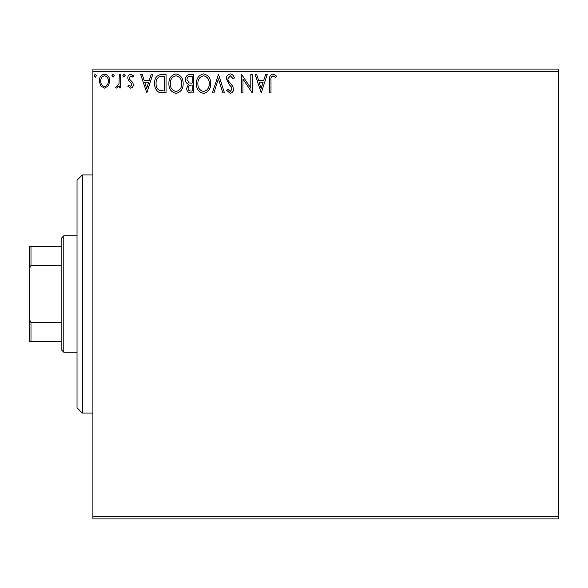 <?xml version="1.0" encoding="UTF-8"?>
<svg xmlns="http://www.w3.org/2000/svg" width="588" height="588" viewBox="0 0 588 588"><rect width="100%" height="100%" fill="white"/><g stroke="black" fill="none" stroke-linecap="round" stroke-linejoin="round"><path stroke-width="0.88" d="M558.6 518.91L92.904 518.91L92.904 516.264L558.6 516.264L558.6 518.91M108.383 85.914L104.539 88.156L100.702 85.922L99.313 81.115C99.276 77.271 101.018 74.948 104.539 74.147C108.06 74.948 109.802 77.271 109.765 81.115L108.383 85.914M120.687 74.382L120.687 87.921L119.261 87.921L119.261 85.922L116.784 88.156L115.704 87.693L116.38 86.252L117.019 86.495L119.041 83.577L119.261 74.382L120.687 74.382M130.558 88.156L127.809 86.23L128.647 85.069L130.47 86.495L131.844 84.672L131.506 83.445L128.28 80.144L127.809 78.057C127.794 75.881 128.801 74.573 130.815 74.147L133.748 75.977L132.932 77.234L130.977 75.808L129.235 77.983L129.573 79.277L132.814 82.518L133.27 84.606C133.307 86.59 132.403 87.774 130.558 88.156M161.737 74.382L166.044 74.382L166.044 92.904L158.826 92.235C155.827 90.148 154.431 87.208 154.644 83.408C154.431 78.064 156.798 75.058 161.737 74.382M193.584 74.382L193.584 92.904L190.968 92.904C188.145 92.764 186.727 91.236 186.705 88.318L188.439 84.371C186.469 83.43 185.499 81.857 185.514 79.637C185.536 76.58 186.991 74.83 189.887 74.382L193.584 74.382M218.523 74.382L224.454 92.904L222.903 92.904L218.405 78.851L213.9 92.904L212.349 92.904L218.523 74.382M250.819 74.382L252.237 74.382L252.237 92.904L242.976 79.093L242.976 92.904L241.558 92.904L241.558 74.382L250.819 88.163L250.819 74.382M271.002 80.585L271.002 92.904L269.576 92.904L269.576 80.394C269.003 77.035 270.135 74.867 272.964 73.904L276.463 76.043L275.735 77.469L272.979 75.808C271.23 76.719 270.568 78.314 271.002 80.585M92.904 71.736L92.904 69.09L558.6 69.09L558.6 71.736L92.904 71.736L92.904 516.264M558.6 71.736L558.6 516.264M261.263 92.904L255.089 74.382L256.64 74.382L258.544 80.321L263.747 80.321L265.651 74.382L267.202 74.382L261.263 92.904M230.268 73.904C232.422 74.345 233.811 75.69 234.428 77.954L233.274 78.895L230.371 75.808L227.784 78.946L228.247 80.762L232.752 86.238L233.48 89.06C233.509 91.456 232.4 92.897 230.173 93.382L226.593 90.243L227.71 89.104L230.187 91.478L232.054 89.133L231.194 86.745L229.438 84.9L226.358 78.917C226.387 76.146 227.688 74.47 230.268 73.904M203.654 93.382C198.751 92.235 196.341 88.994 196.436 83.65C196.348 78.358 198.715 75.11 203.536 73.904C208.373 75.073 210.754 78.285 210.688 83.562C210.791 88.847 208.446 92.118 203.646 93.382M183.14 83.562C183.243 88.847 180.898 92.118 176.106 93.382C171.204 92.235 168.8 88.994 168.888 83.65C168.8 78.358 171.167 75.11 175.996 73.904C180.825 75.073 183.206 78.285 183.14 83.562M146.809 92.904L140.635 74.382L142.186 74.382L144.089 80.321L149.293 80.321L151.197 74.382L152.748 74.382L146.809 92.904M125.2 75.69L124.009 77.234L122.826 75.69L124.009 74.147L125.2 75.69M114.278 75.69L113.087 77.234L111.904 75.69L113.087 74.147L114.278 75.69M96.469 75.69L95.278 77.234L94.095 75.69L95.278 74.147L96.469 75.69M259.154 82.217L261.153 88.435L263.137 82.217L259.154 82.217M197.862 83.658C197.788 87.891 199.7 90.501 203.588 91.478C207.454 90.456 209.35 87.818 209.262 83.57C209.328 79.358 207.439 76.771 203.588 75.808C199.677 76.763 197.774 79.38 197.862 83.658M190.688 91.008L192.166 91.008L192.166 85.069L191.438 85.069C189.299 85.054 188.197 86.127 188.123 88.281C188.131 90.023 188.983 90.927 190.688 91.008M191.445 83.165L192.166 83.165L192.166 76.278L190.534 76.278C188.27 76.249 187.072 77.366 186.94 79.637L189.174 82.952L191.445 83.165M170.314 83.658C170.248 87.891 172.152 90.501 176.04 91.478C179.913 90.456 181.802 87.818 181.714 83.57C181.78 79.358 179.891 76.771 176.04 75.808C172.13 76.763 170.226 79.38 170.314 83.658M164.618 91.008L164.618 76.278L159.274 76.756C156.959 78.292 155.886 80.512 156.07 83.415C155.886 86.532 157.055 88.891 159.583 90.486L164.618 91.008M144.699 82.217L146.691 88.435L148.683 82.217L144.699 82.217M100.739 81.1C100.68 83.974 101.944 85.775 104.539 86.495C107.134 85.775 108.398 83.974 108.339 81.1C108.405 78.241 107.134 76.469 104.539 75.808C101.937 76.469 100.673 78.233 100.739 81.1M82.32 174.93L82.32 413.07L77.028 407.778L77.028 180.222L82.32 174.93L92.904 174.93M82.32 413.07L92.904 413.07M63.798 352.212L61.152 349.566L61.152 238.434L63.798 235.788L63.798 352.212L77.028 352.212M63.798 235.788L77.028 235.788M61.152 341.628L29.4 341.628L29.4 246.372L30.988 246.372L30.988 265.379L29.4 268.598M29.4 319.402L30.988 322.621L30.988 341.628M61.152 322.621L30.988 322.621M61.152 265.379L30.988 265.379M61.152 246.372L30.988 246.372"/></g></svg>
